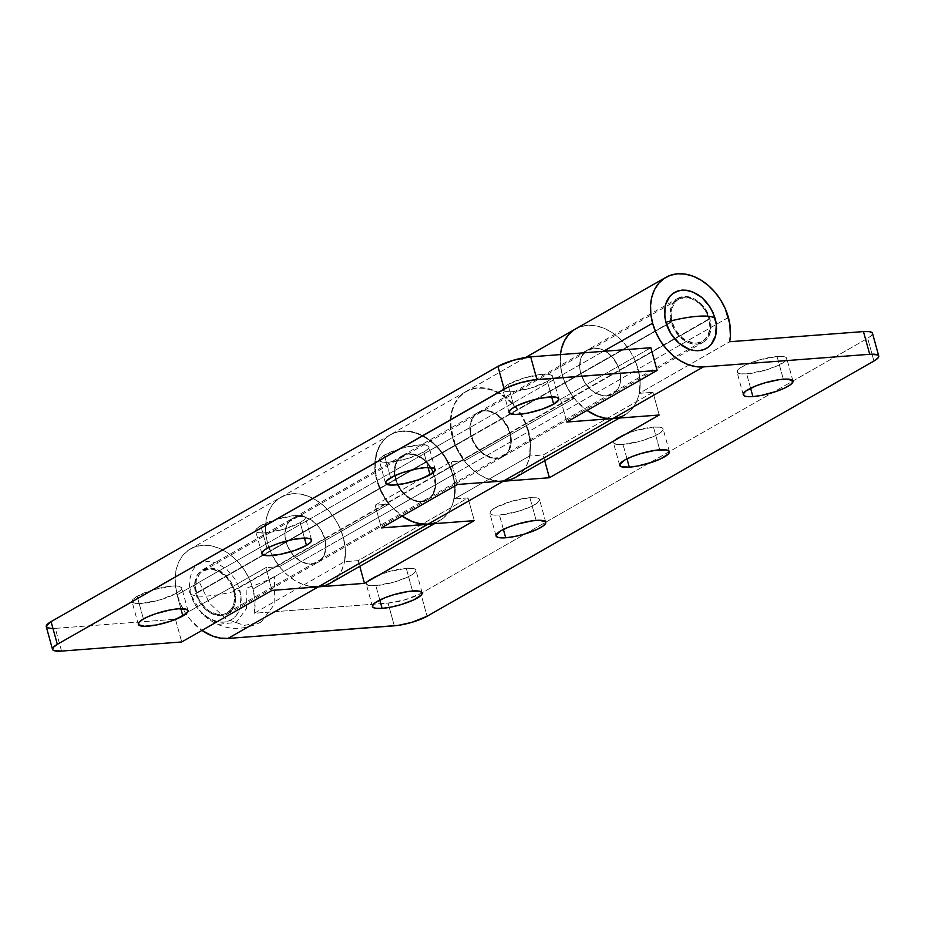 <?xml version="1.0" encoding="UTF-8"?>
<svg xmlns="http://www.w3.org/2000/svg" width="925" height="925" viewBox="0 0 925 925"><rect width="100%" height="100%" fill="white"/><g stroke="black" fill="none" stroke-linecap="round" stroke-linejoin="round"><path stroke-width="0.69" stroke-dasharray="4.62 3.47" d="M233.597 590.474L708.978 318.963A24.177 17.737 -119.7 0 1 702.48 341.348A24.177 17.737 -119.7 0 1 672.013 321.761L196.62 593.283A24.177 17.737 60.3 0 0 227.099 612.87A24.177 17.737 60.3 0 0 233.597 590.474A24.177 17.737 60.3 0 0 203.118 570.887A24.177 17.737 60.3 0 0 196.62 593.283L672.013 321.761L671.018 312.962L671.643 308.915L675.019 302.255L677.643 299.908L684.234 297.642L691.784 298.833L699.138 303.308L705.185 310.372L708.978 318.963L709.972 327.762L707.995 335.428L703.347 340.816L696.756 343.083L693.022 342.921L685.425 340.03L681.852 337.417L675.805 330.352L672.013 321.761A24.177 17.737 -119.7 0 1 678.511 299.376A24.177 17.737 -119.7 0 1 708.978 318.963L233.597 590.474L232.025 586.068L227.007 578.09L220.173 572.217L212.577 569.326L208.853 569.164L202.251 571.43L199.638 573.778L196.262 580.426L195.753 588.832L198.193 597.689L200.424 601.874L206.46 608.939L210.044 611.552L217.641 614.431L221.364 614.593L224.856 613.888L230.579 609.991L233.956 603.331L234.464 594.937L233.597 590.474M274.39 576.587C267.082 580.715 257.659 584.565 246.131 588.15L246.455 608.615L236.268 622.328L219.306 624.259L201.823 613.691L189.637 592.439C189.058 589.78 192.319 586.392 199.407 582.288L209.408 603.1L225.527 618.628L244.177 625.439L261.208 622.005L274.806 603.805L274.39 576.587M190.458 593.757A49.013 10.95 164.6 0 0 207.975 595.954A49.013 10.95 164.6 0 0 239.76 590.011A32.225 23.645 -119.7 0 1 223.445 622.167A32.225 23.645 -119.7 0 1 190.458 593.757L189.139 582.022L191.776 571.789L194.481 567.742L197.973 564.62L202.113 562.539L206.761 561.591L211.733 561.81L216.832 563.186L226.637 569.141L234.684 578.564L237.656 584.137L240.916 595.954L240.234 607.158L238.442 611.98L235.736 616.027L232.244 619.149L228.093 621.218L223.445 622.167L218.485 621.958L208.345 618.108L199.245 610.269L195.522 605.204L190.458 593.757M406.272 568.285L412.527 591.006L406.272 568.285L412.654 568.378L415.753 569.765L415.903 570.898L413.359 573.812L407.428 577.2L394.247 582.056L375.839 585.664A25.784 5.758 164.6 0 0 402.722 579.2A25.784 5.758 164.6 0 0 415.915 570.124A25.784 5.758 164.6 0 0 406.272 568.285A25.784 5.758 164.6 0 0 379.389 574.749A25.784 5.758 164.6 0 0 366.196 583.825A25.784 5.758 164.6 0 0 375.839 585.664L369.457 585.571L366.358 584.172L367.017 581.686L371.341 578.472L387.864 571.893L406.272 568.285M379.793 600.013L375.839 585.664L379.793 600.013M529.875 497.685L536.13 520.405L529.875 497.685L536.257 497.777L539.356 499.176L539.506 500.309L536.962 503.212L531.031 506.599L517.838 511.467L499.442 515.063A25.784 5.758 164.6 0 0 526.325 508.611A25.784 5.758 164.6 0 0 539.518 499.535A25.784 5.758 164.6 0 0 529.875 497.685A25.784 5.758 164.6 0 0 502.992 504.148A25.784 5.758 164.6 0 0 489.799 513.225A25.784 5.758 164.6 0 0 499.442 515.063L493.06 514.982L489.961 513.583L490.62 511.086L494.933 507.871L511.467 501.292L529.875 497.685M503.397 529.424L499.442 515.063L503.397 529.424M653.466 427.096L659.722 449.804L653.466 427.096L659.86 427.188L662.959 428.576L663.109 429.709L660.566 432.623L654.634 436.01L641.441 440.867L623.045 444.474A25.784 5.758 164.6 0 0 649.928 438.011A25.784 5.758 164.6 0 0 663.121 428.934A25.784 5.758 164.6 0 0 653.466 427.096A25.784 5.758 164.6 0 0 626.583 433.559A25.784 5.758 164.6 0 0 613.402 442.636A25.784 5.758 164.6 0 0 623.045 444.474L616.651 444.382L613.553 442.983L614.212 440.497L618.536 437.282L635.07 430.703L653.466 427.096M627 458.823L623.045 444.474L627 458.823M777.069 356.495L783.325 379.215L777.069 356.495L783.463 356.587L786.562 357.987L785.903 360.484L778.226 365.41L765.044 370.278L746.648 373.873A25.784 5.758 164.6 0 0 773.531 367.41A25.784 5.758 164.6 0 0 786.712 358.345A25.784 5.758 164.6 0 0 777.069 356.495A25.784 5.758 164.6 0 0 750.187 362.958A25.784 5.758 164.6 0 0 737.005 372.035A25.784 5.758 164.6 0 0 746.648 373.873L740.254 373.792L737.156 372.393L737.815 369.896L742.139 366.682L758.673 360.103L777.069 356.495M750.603 388.234L746.648 373.873L750.603 388.234M580.761 373.422A25.38 18.627 60.3 0 0 612.755 393.992A25.38 18.627 60.3 0 0 619.588 370.474L709.903 318.882A25.38 18.627 -119.7 0 1 703.081 342.4A25.38 18.627 -119.7 0 1 671.087 321.842L580.761 373.422L671.087 321.842L672.741 326.467L678.002 334.838L685.171 341.013L689.137 342.967L697.068 344.216L703.994 341.834L706.746 339.371L710.284 332.387L710.816 323.565L709.903 318.882L705.914 309.875L702.988 305.886L695.82 299.712L691.854 297.757L683.922 296.509L676.996 298.891L674.244 301.353L670.706 308.337L670.174 317.159L671.087 321.842A25.38 18.627 -119.7 0 1 677.909 298.324A25.38 18.627 -119.7 0 1 709.903 318.882L619.588 370.474A25.38 18.627 60.3 0 0 587.583 349.916A25.38 18.627 60.3 0 0 580.761 373.422L579.848 368.74L580.38 359.929L581.802 356.125L586.67 350.483L593.607 348.101L601.528 349.349L605.493 351.303L612.662 357.478L617.923 365.849L619.588 370.474L620.617 379.712L619.958 383.979L618.548 387.772L613.668 393.426L606.742 395.808L602.834 395.634L594.844 392.605L591.087 389.864L584.75 382.441L580.761 373.422L471.426 435.872A25.38 18.627 60.3 0 0 503.42 456.441A25.38 18.627 60.3 0 0 510.242 432.923L619.588 370.474A25.38 18.627 -119.7 0 1 612.755 393.992A25.38 18.627 -119.7 0 1 580.761 373.422A25.38 18.627 -119.7 0 1 587.583 349.916A25.38 18.627 -119.7 0 1 619.588 370.474L510.242 432.923A25.38 18.627 60.3 0 0 478.248 412.365A25.38 18.627 60.3 0 0 471.426 435.872L580.761 373.422L584.75 382.441L591.087 389.864L594.844 392.605L602.834 395.634L606.742 395.808L613.668 393.426L618.548 387.772L619.958 383.979L620.617 379.712L619.588 370.474L617.923 365.849L612.662 357.478L605.493 351.303L601.528 349.349L593.607 348.101L586.67 350.483L581.802 356.125L580.38 359.929L579.848 368.74L580.761 373.422M728.391 317.483L638.065 369.075A49.557 36.364 60.3 0 0 575.593 328.918A49.557 36.364 -119.7 0 1 638.065 369.075L728.391 317.483M562.273 374.833L603.424 351.327L562.273 374.833A49.557 36.364 60.3 0 0 587.017 410.469L575.789 400.213L570.066 392.431L565.499 383.863L562.273 374.833A49.557 36.364 -119.7 0 1 560.434 354.587A49.557 36.364 60.3 0 0 562.273 374.833L452.938 437.282L562.273 374.833L560.504 365.687L562.273 374.833A49.557 36.364 -119.7 0 0 574.194 398.27L560.527 399.311L650.853 347.719L560.527 399.311L566.782 422.031L560.527 399.311L574.194 398.27L567.037 387.101L562.273 374.833M620.143 417.059L626.526 413.868L631.891 409.07L636.042 402.849L638.805 395.426L640.1 387.113L639.846 378.209L638.065 369.075L640.112 381.551L639.291 393.333L652.957 392.292L639.291 393.333L729.617 341.741L639.291 393.333A49.557 36.364 60.3 0 0 638.065 369.075L634.839 360.045L630.272 351.477L624.56 343.684L617.9 336.989L610.558 331.636L602.822 327.832L594.983 325.716L587.34 325.38L580.195 326.837L573.824 330.028L580.195 326.837L587.34 325.38L594.983 325.716L602.822 327.832L610.558 331.636L617.9 336.989L624.56 343.684L630.272 351.477L634.839 360.045L638.065 369.075L528.73 431.524A49.557 36.364 60.3 0 0 466.258 391.368A49.557 36.364 60.3 0 0 452.938 437.282A49.557 36.364 60.3 0 0 464.847 460.719L574.194 398.27L464.847 460.719L451.18 461.76L464.847 460.719L457.702 449.55L454.996 443.491L451.157 428.136L450.914 419.245L452.198 410.92L454.961 403.508L459.112 397.276L464.477 392.478L470.86 389.286L478.005 387.829L485.648 388.165L493.488 390.281L501.223 394.085L508.565 399.438L515.213 406.133L520.937 413.926L525.504 422.494L528.73 431.524L638.065 369.075A49.557 36.364 -119.7 0 1 624.745 414.978L619.403 418.031M395.831 479.046A25.38 18.627 60.3 0 0 427.836 499.616A25.38 18.627 60.3 0 0 434.658 476.097L509.767 433.201A25.38 18.627 -119.7 0 1 502.946 456.707A25.38 18.627 -119.7 0 1 470.941 436.149L395.831 479.046L470.941 436.149A25.38 18.627 -119.7 0 1 477.774 412.631A25.38 18.627 -119.7 0 1 509.767 433.201L434.658 476.097A25.38 18.627 60.3 0 0 402.653 455.528A25.38 18.627 60.3 0 0 395.831 479.046L394.802 469.808L396.871 461.748L398.999 458.557L405.011 454.464L408.677 453.724L416.608 454.973L424.332 459.667L430.668 467.079L433.004 471.472L435.571 480.78L435.039 489.603L433.617 493.395L428.749 499.049L425.477 500.679L417.903 501.257L409.925 498.228L402.757 492.054L397.484 483.671L395.831 479.046M318.258 586.866A49.557 36.364 -119.7 0 1 267.533 543.172L265.764 534.037L265.51 525.134L266.793 516.821L269.568 509.397L273.707 503.177L279.072 498.378L285.455 495.187L292.601 493.73L300.243 494.066L308.083 496.17L315.818 499.974L323.16 505.328L329.82 512.034L335.532 519.815L340.099 528.383L343.325 537.413L345.372 549.889L344.551 561.672L358.218 560.631L468.038 497.916L454.372 498.957L455.192 487.163L454.522 480.965L449.92 465.668L445.353 457.089L439.629 449.307L432.969 442.613L425.639 437.259L417.903 433.443L410.064 431.339L402.421 431.004L395.276 432.461L388.893 435.652L383.528 440.45L379.377 446.683L376.614 454.094L375.319 462.408L375.573 471.311L377.342 480.457L452.464 437.548L455.69 446.578L460.257 455.158L465.969 462.939L472.629 469.634L479.971 474.988L487.706 478.792L499.35 481.301A49.557 36.364 -119.7 0 1 452.464 437.548L450.683 428.414L450.44 419.511L451.724 411.197L454.487 403.786L458.638 397.553L464.003 392.755L470.386 389.564L477.531 388.107L485.174 388.442L493.013 390.547L500.749 394.351L508.091 399.704L514.739 406.41L520.463 414.192L525.03 422.76L528.256 431.79L453.146 474.698A49.557 36.364 60.3 0 0 390.674 434.542A49.557 36.364 60.3 0 0 377.342 480.457L452.464 437.548A49.557 36.364 -119.7 0 1 465.784 391.645A49.557 36.364 -119.7 0 1 528.256 431.79A49.557 36.364 -119.7 0 1 529.482 456.048L454.372 498.957A49.557 36.364 60.3 0 0 453.146 474.698L528.256 431.79L530.303 444.266L529.482 456.048L454.372 498.957L468.038 497.916L358.218 560.631L344.551 561.672L254.225 613.263A49.557 36.364 60.3 0 0 253.011 589.005A49.557 36.364 60.3 0 0 190.527 548.849A49.557 36.364 60.3 0 0 177.207 594.763L267.533 543.172A49.557 36.364 -119.7 0 1 280.853 497.268A49.557 36.364 -119.7 0 1 343.325 537.413L253.011 589.005L343.325 537.413A49.557 36.364 -119.7 0 1 344.551 561.672L254.225 613.263L388.061 603.1L394.316 625.809L388.061 603.1L405.312 599.712L420.806 593.549L867.673 338.319L871.732 335.312L872.344 332.965M195.695 593.353A25.38 18.627 60.3 0 0 227.7 613.923A25.38 18.627 60.3 0 0 234.522 590.404L324.848 538.824A25.38 18.627 -119.7 0 1 318.015 562.331A25.38 18.627 -119.7 0 1 286.022 541.773L195.695 593.353L286.022 541.773A25.38 18.627 -119.7 0 1 292.843 518.254A25.38 18.627 -119.7 0 1 324.848 538.824L234.522 590.404A25.38 18.627 60.3 0 0 202.517 569.846A25.38 18.627 60.3 0 0 195.695 593.353L199.684 602.372L206.032 609.795L209.79 612.535L217.768 615.564L221.676 615.738L228.602 613.356L231.354 610.893L234.904 603.909L235.424 595.087L232.869 585.779L230.533 581.397L224.185 573.974L216.462 569.28L208.541 568.031L201.615 570.413L198.863 572.876L196.736 576.055L194.655 584.114L195.695 593.353M310.615 586.531L302.776 584.415L295.04 580.611L287.698 575.257L281.05 568.563L275.326 560.77L270.759 552.202L267.533 543.172L177.207 594.763A49.557 36.364 60.3 0 0 201.951 630.399L190.723 620.143L185 612.362L180.444 603.794L177.207 594.763L175.438 585.618L175.183 576.726L176.467 568.401L179.242 560.989L183.393 554.757L188.758 549.959L195.129 546.768L202.286 545.311L209.917 545.646L217.757 547.762L225.503 551.566L232.834 556.919L239.494 563.614L245.218 571.407L249.773 579.975L253.011 589.005L255.057 601.481L254.225 613.263L388.061 603.1A24.177 5.4 164.6 0 0 420.806 593.549L427.072 616.258L420.806 593.549L867.673 338.319A24.177 5.4 164.6 0 0 872.495 333.301M377.342 480.457A49.557 36.364 60.3 0 0 402.097 516.092L390.859 505.836L385.135 498.055L380.58 489.475L377.342 480.457M652.957 392.292L543.148 455.007L529.482 456.048L543.148 455.007L652.957 392.292L659.213 415.013L652.957 392.292M873.928 361.028L867.673 338.319L873.928 361.028M544.709 460.696L543.148 455.007L544.709 460.696M509.767 433.201L508.114 428.576L502.853 420.193L495.684 414.018L487.706 410.989L483.787 410.816L476.861 413.197L471.981 418.852L470.571 422.644L469.912 426.911L470.941 436.149L474.941 445.168L481.278 452.579L489.001 457.274L496.922 458.522L500.587 457.783L506.599 453.689L508.727 450.498L510.808 442.439L509.767 433.201M560.434 354.587L560.504 365.687L560.434 354.587M358.218 560.631L359.779 566.32L358.218 560.631M324.848 538.824L320.848 529.805L317.922 525.816L310.754 519.642L302.776 516.613L298.868 516.439L291.93 518.821L287.062 524.475L284.981 532.534L285.108 537.09L287.675 546.398L292.936 554.769L300.105 560.943L308.083 563.972L315.668 563.394L318.928 561.764L323.808 556.122L325.877 548.062L324.848 538.824L434.183 476.375A25.38 18.627 -119.7 0 1 427.362 499.882A25.38 18.627 -119.7 0 1 395.357 479.323L286.022 541.773A25.38 18.627 60.3 0 0 318.015 562.331A25.38 18.627 60.3 0 0 324.848 538.824A25.38 18.627 60.3 0 0 292.843 518.254A25.38 18.627 60.3 0 0 286.022 541.773L395.357 479.323A25.38 18.627 -119.7 0 1 402.178 455.805A25.38 18.627 -119.7 0 1 434.183 476.375L324.848 538.824L325.877 548.062L323.808 556.122L318.928 561.764L315.668 563.394L308.083 563.972L300.105 560.943L292.936 554.769L287.675 546.398L285.108 537.09L284.981 532.534L287.062 524.475L291.93 518.821L298.868 516.439L302.776 516.613L310.754 519.642L317.922 525.816L320.848 529.805L324.848 538.824M468.038 497.916L474.294 520.625L468.038 497.916M137.166 596.255L143.421 618.975L137.166 596.255L153.7 589.676L172.096 586.068L178.49 586.161L181.589 587.56L180.93 590.046L176.606 593.26A25.784 5.758 164.6 0 0 181.739 587.918A25.784 5.758 164.6 0 0 164.188 587.155A25.784 5.758 164.6 0 0 137.166 596.255A25.784 5.758 164.6 0 0 132.032 601.608A25.784 5.758 164.6 0 0 149.573 602.372A25.784 5.758 164.6 0 0 176.606 593.26L160.071 599.839L141.675 603.447L135.281 603.366L132.183 601.967L132.842 599.469L137.166 596.255M180.849 608.662L176.606 593.26L180.849 608.662M260.769 525.666L267.024 548.375L260.769 525.666L277.303 519.075L295.699 515.479L302.082 515.56L305.192 516.959L304.522 519.457L300.209 522.671A25.784 5.758 164.6 0 0 305.342 517.318A25.784 5.758 164.6 0 0 287.791 516.555A25.784 5.758 164.6 0 0 260.769 525.666A25.784 5.758 164.6 0 0 255.624 531.008A25.784 5.758 164.6 0 0 273.176 531.771A25.784 5.758 164.6 0 0 300.209 522.671L283.674 529.25L265.278 532.858L258.884 532.765L255.786 531.366L256.445 528.869L260.769 525.666M304.452 538.072L300.209 522.671L304.452 538.072M384.372 455.065L390.627 477.786L384.372 455.065L400.895 448.486L419.303 444.879L425.685 444.971L428.784 446.37L428.125 448.856L423.812 452.071A25.784 5.758 164.6 0 0 428.946 446.717A25.784 5.758 164.6 0 0 411.394 445.966A25.784 5.758 164.6 0 0 384.372 455.065A25.784 5.758 164.6 0 0 379.227 460.419A25.784 5.758 164.6 0 0 396.779 461.182A25.784 5.758 164.6 0 0 423.812 452.071L407.278 458.65L388.87 462.257L382.488 462.165L379.389 460.777L380.048 458.28L384.372 455.065M428.044 467.472L423.812 452.071L428.044 467.472M507.964 384.476L514.219 407.185L507.964 384.476L524.498 377.886L542.894 374.29L549.288 374.371L552.387 375.77L551.728 378.267L547.403 381.482A25.784 5.758 164.6 0 0 552.549 376.128A25.784 5.758 164.6 0 0 534.997 375.365A25.784 5.758 164.6 0 0 507.964 384.476A25.784 5.758 164.6 0 0 502.83 389.818A25.784 5.758 164.6 0 0 520.382 390.581A25.784 5.758 164.6 0 0 547.403 381.482L530.869 388.061L512.473 391.668L506.091 391.576L502.992 390.177L503.651 387.679L507.964 384.476M551.647 396.883L547.403 381.482L551.647 396.883M452.672 474.964L343.325 537.413A49.557 36.364 60.3 0 0 280.853 497.268A49.557 36.364 60.3 0 0 267.533 543.172L376.868 480.722A49.557 36.364 -119.7 0 1 390.2 434.819A49.557 36.364 -119.7 0 1 452.672 474.964A49.557 36.364 -119.7 0 1 439.352 520.879A49.557 36.364 -119.7 0 1 431.304 523.897L441.121 519.769L446.486 514.959L450.637 508.738L453.412 501.327L454.695 493.002L454.441 484.11L452.672 474.964L343.325 537.413L340.099 528.383L335.532 519.815L329.82 512.034L323.16 505.328L315.818 499.974L308.083 496.17L300.243 494.066L292.601 493.73L285.455 495.187L279.072 498.378L273.707 503.177L269.568 509.397L266.793 516.821L265.51 525.134L265.764 534.037L267.533 543.172A49.557 36.364 60.3 0 0 279.454 566.62L388.789 504.171A49.557 36.364 -119.7 0 1 376.868 480.722L267.533 543.172L272.297 555.439L279.454 566.62L388.789 504.171L375.122 505.2L451.18 461.76L375.122 505.2L381.377 527.921L375.122 505.2L388.789 504.171L381.643 492.99L378.938 486.943L375.099 471.588L374.845 462.685L376.128 454.372L378.903 446.948L383.054 440.728L388.419 435.918L394.802 432.738L401.947 431.281L409.59 431.605L417.429 433.721L425.165 437.525L432.495 442.878L439.155 449.585L444.879 457.366L449.434 465.934L452.672 474.964M330.005 583.328A49.557 36.364 60.3 0 0 343.325 537.413L345.106 546.559L345.349 555.451L344.065 563.776L341.302 571.188L337.151 577.408L330.132 583.259M515.41 477.427A49.557 36.364 60.3 0 0 528.73 431.524L530.511 440.658L530.753 449.562L529.47 457.875L526.707 465.298L522.556 471.519L515.526 477.358M61.547 651.084L55.292 628.376L175.461 619.241L181.716 641.962L175.461 619.241L265.787 567.661L279.454 566.62L265.787 567.661L175.461 619.241L55.292 628.376L61.547 651.084M46.262 625.924L46.4 626.977M51.962 628.491L55.292 628.376A24.177 5.4 164.6 0 1 46.25 626.641M457.447 484.48L451.18 461.76L457.447 484.48M510.242 432.923L511.282 442.162L510.623 446.428L507.085 453.412L501.061 457.505L493.488 458.083L485.509 455.054L481.752 452.313L475.415 444.89L473.08 440.497L470.513 431.189L471.045 422.378L474.583 415.383L477.335 412.932L484.261 410.55L492.192 411.798L499.916 416.493L503.327 419.927L508.588 428.298L510.242 432.923M434.183 476.375L430.194 467.356L427.257 463.367L423.847 459.933L416.134 455.239L408.203 453.99L401.277 456.372L398.525 458.835L394.975 465.818L394.455 474.641L397.01 483.948L399.346 488.331L405.693 495.754L413.417 500.448L421.337 501.697L428.263 499.315L431.015 496.852L433.143 493.672L435.224 485.613L434.183 476.375M272.043 590.37L265.787 567.661L272.043 590.37M227.099 612.87L702.48 341.348M261.208 622.005C239.436 632.654 219.641 629.89 201.823 613.691M203.118 570.887L678.511 299.376M422.17 592.844L415.915 570.124M545.773 522.243L539.518 499.535M669.376 451.654L663.121 428.934M792.968 381.054L786.712 358.345M503.42 456.441L703.081 342.4M427.836 499.616L502.946 456.707M465.784 391.645L390.674 434.542M227.7 613.923L427.362 499.882M390.2 434.819L190.527 548.849M202.517 569.846L402.178 455.805M402.653 455.528L477.774 412.631M478.248 412.365L677.909 298.324M743.261 394.755L737.005 372.035M619.657 465.344L613.402 442.636M496.054 535.945L489.799 513.225M372.451 606.534L366.196 583.825M187.995 610.627L181.739 587.918M311.598 540.038L305.342 517.318M435.201 469.438L428.946 446.717M558.804 398.837L552.549 376.128M439.352 520.879L434.484 523.654M525.631 357.455L466.258 391.368M509.085 412.538L502.83 389.818M385.482 483.127L379.227 460.419M261.879 553.728L255.624 531.008M138.287 624.317L132.032 601.608"/><path stroke-width="1.39" d="M665.85 322.235A32.225 23.645 60.3 0 0 698.837 350.644A32.225 23.645 60.3 0 0 715.141 318.489A49.013 10.95 164.6 0 0 697.623 316.292A49.013 10.95 164.6 0 0 665.85 322.235C677.62 319.021 688.212 317.044 697.623 316.292C706.873 315.633 712.712 316.362 715.141 318.489C708.619 300.209 697.623 290.728 682.153 290.08C667.677 293.005 662.242 303.724 665.85 322.235L670.914 333.682L678.962 343.106L688.767 349.06L693.866 350.436L698.837 350.644L703.486 349.708L707.637 347.627L711.128 344.505L715.626 335.636L716.297 324.432L713.048 312.615L710.076 307.042L702.029 297.619L692.224 291.664L687.125 290.288L682.153 290.08L677.505 291.017L673.354 293.098L669.862 296.22L665.364 305.088L664.693 316.292L665.85 322.235M412.527 591.006A25.784 5.758 -15.4 0 1 422.17 592.844A25.784 5.758 -15.4 0 1 408.977 601.921A25.784 5.758 -15.4 0 1 382.106 608.372L379.793 600.013L382.106 608.372L390.801 607.147L400.502 604.777L413.683 599.92L421.349 594.983L422.008 592.486L418.909 591.087L408.387 591.457L394.131 594.602L384.916 597.747L375.007 602.857L372.463 605.759L372.613 606.893L375.712 608.292L382.106 608.372A25.784 5.758 -15.4 0 1 372.451 606.534A25.784 5.758 -15.4 0 1 385.644 597.457A25.784 5.758 -15.4 0 1 412.527 591.006M536.13 520.405A25.784 5.758 -15.4 0 1 545.773 522.243A25.784 5.758 -15.4 0 1 532.58 531.32A25.784 5.758 -15.4 0 1 505.697 537.783L503.397 529.424L505.697 537.783L514.404 536.546L524.105 534.176L537.286 529.32L543.218 525.932L545.762 523.018L545.611 521.897L539.68 520.278L531.991 520.868L517.722 524.012L508.519 527.158L501.188 530.592L496.066 535.17L497.315 537.148L499.315 537.691L505.697 537.783A25.784 5.758 -15.4 0 1 496.054 535.945A25.784 5.758 -15.4 0 1 509.247 526.868A25.784 5.758 -15.4 0 1 536.13 520.405M659.722 449.804A25.784 5.758 -15.4 0 1 669.376 451.654A25.784 5.758 -15.4 0 1 656.183 460.731A25.784 5.758 -15.4 0 1 629.301 467.183L627 458.823L629.301 467.183L638.007 465.957L652.46 462.084L660.889 458.719L668.555 453.793L669.214 451.296L666.116 449.897L655.582 450.267L641.326 453.412L632.122 456.557L624.791 459.991L619.669 464.57L620.906 466.558L629.301 467.183A25.784 5.758 -15.4 0 1 619.657 465.344A25.784 5.758 -15.4 0 1 632.85 456.268A25.784 5.758 -15.4 0 1 659.722 449.804M783.325 379.215A25.784 5.758 -15.4 0 1 792.968 381.054A25.784 5.758 -15.4 0 1 779.787 390.13A25.784 5.758 -15.4 0 1 752.904 396.594L750.603 388.234L752.904 396.594L761.61 395.357L776.063 391.483L784.493 388.13L790.424 384.742L792.968 381.828L792.817 380.695L786.886 379.088L779.185 379.678L764.929 382.823L755.713 385.968L745.804 391.067L743.272 393.981L744.509 395.958L746.51 396.501L752.904 396.594A25.784 5.758 -15.4 0 1 743.261 394.755A25.784 5.758 -15.4 0 1 756.442 385.679A25.784 5.758 -15.4 0 1 783.325 379.215M624.745 414.978A49.557 36.364 -119.7 0 1 612.997 418.516L659.213 415.013L549.404 477.728L503.188 481.243L428.078 524.14L474.294 520.625L364.473 583.351L359.779 566.32L364.473 583.351L318.258 586.866L227.932 638.447L394.316 625.809A24.177 5.4 -15.4 0 0 427.072 616.258L411.567 622.433L398.201 625.381L227.932 638.447L220.289 638.111L212.449 636.007L201.951 630.399A49.557 36.364 60.3 0 0 227.932 638.447L318.258 586.866L364.473 583.351L474.294 520.625L428.078 524.14L420.436 523.804L412.596 521.7L402.097 516.092A49.557 36.364 60.3 0 0 428.078 524.14L503.188 481.243L549.404 477.728L659.213 415.013L612.997 418.516L605.355 418.181L597.515 416.077L587.017 410.469A49.557 36.364 60.3 0 0 612.997 418.516L703.324 366.924A49.557 36.364 -119.7 0 1 652.599 323.241L603.424 351.327L652.599 323.241A49.557 36.364 -119.7 0 1 665.919 277.338A49.557 36.364 -119.7 0 1 728.391 317.483A49.557 36.364 -119.7 0 1 729.617 341.741L863.453 331.578L869.708 354.287L703.324 366.924L695.681 366.601L687.842 364.485L680.106 360.681L672.764 355.327L666.116 348.632L660.392 340.839L655.825 332.272L652.599 323.241L650.818 314.095L650.576 305.204L651.859 296.89L654.622 289.467L658.773 283.247L664.138 278.437L670.521 275.257L677.667 273.8L685.309 274.124L693.149 276.24L700.884 280.044L708.226 285.397L714.886 292.103L720.598 299.885L725.165 308.453L729.767 323.75L730.392 335.995L729.617 341.741L863.453 331.578L869.708 354.287L877.571 354.888L878.6 355.686L877.987 358.021L873.928 361.028L427.072 616.258L873.928 361.028A24.177 5.4 -15.4 0 0 878.75 356.021L872.495 333.301A24.177 5.4 164.6 0 0 863.453 331.578L869.442 331.659L872.344 332.965M575.593 328.918A49.557 36.364 60.3 0 0 560.434 354.587A49.557 36.364 -119.7 0 1 575.593 328.918L665.919 277.338M503.188 481.243A49.557 36.364 -119.7 0 1 499.35 481.289L503.188 481.243M620.143 417.059L612.997 418.516L503.663 480.965L457.447 484.48L381.377 527.921L431.304 523.897A49.557 36.364 -119.7 0 1 427.593 524.406L318.258 586.866L272.043 590.37L181.716 641.962L61.547 651.084L53.685 650.495L52.656 649.697L53.268 647.361L57.327 644.343L507.328 387.506L519.688 382.95L533.054 380.002L657.108 370.439L536.939 379.562L530.684 356.853L650.853 347.719L657.108 370.439L566.782 422.031L612.997 418.516L703.324 366.924L869.708 354.287A24.177 5.4 -15.4 0 1 878.75 356.021M549.404 477.728L544.709 460.696L549.404 477.728M573.824 330.028L568.447 334.827L564.308 341.059L561.533 348.471L560.434 354.587L561.533 348.471L564.308 341.059L568.447 334.827L573.824 330.028M434.484 523.654L330.005 583.328A49.557 36.364 60.3 0 1 318.258 586.866L272.043 590.37L181.716 641.962L61.547 651.084A24.177 5.4 -15.4 0 1 52.505 649.362A24.177 5.4 -15.4 0 1 57.327 644.343L51.072 621.635L497.928 366.404A24.177 5.4 164.6 0 1 530.684 356.853L513.433 360.23L497.928 366.404L504.194 389.113L57.327 644.343L51.072 621.635L497.928 366.404L504.194 389.113A24.177 5.4 -15.4 0 1 536.939 379.562L530.684 356.853L650.853 347.719L657.108 370.439L566.782 422.031L612.997 418.516L503.663 480.965L457.447 484.48L381.377 527.921L427.593 524.406L318.258 586.866L310.615 586.531M143.421 618.975A25.784 5.758 -15.4 0 1 170.454 609.864A25.784 5.758 -15.4 0 1 187.995 610.627A25.784 5.758 -15.4 0 1 182.861 615.981L180.849 608.662L182.861 615.981L187.995 611.402L186.746 609.413L178.352 608.789L169.645 610.026L155.192 613.888L146.774 617.253L140.831 620.64L139.097 622.19L138.438 624.676L144.369 626.294L156.637 624.93L171.09 621.057L182.861 615.981A25.784 5.758 -15.4 0 1 155.839 625.08A25.784 5.758 -15.4 0 1 138.287 624.317A25.784 5.758 -15.4 0 1 143.421 618.975M267.024 548.375A25.784 5.758 -15.4 0 1 294.046 539.275A25.784 5.758 -15.4 0 1 311.598 540.038A25.784 5.758 -15.4 0 1 306.464 545.38L304.452 538.072L306.464 545.38L310.788 542.166L311.447 539.68L310.349 538.824L305.504 538.061L293.248 539.425L278.795 543.299L270.366 546.652L264.434 550.04L261.891 552.953L262.041 554.087L267.972 555.694L280.24 554.329L294.682 550.467L306.464 545.38A25.784 5.758 -15.4 0 1 279.431 554.491A25.784 5.758 -15.4 0 1 261.879 553.728A25.784 5.758 -15.4 0 1 267.024 548.375M390.627 477.786A25.784 5.758 -15.4 0 1 417.649 468.674A25.784 5.758 -15.4 0 1 435.201 469.438A25.784 5.758 -15.4 0 1 430.067 474.791L428.044 467.472L430.067 474.791L435.189 470.212L433.952 468.223L425.558 467.599L416.851 468.836L402.398 472.698L393.969 476.063L386.303 480.988L385.644 483.486L391.576 485.093L403.832 483.74L418.285 479.867L430.067 474.791A25.784 5.758 -15.4 0 1 403.034 483.891A25.784 5.758 -15.4 0 1 385.482 483.127A25.784 5.758 -15.4 0 1 390.627 477.786M514.219 407.185A25.784 5.758 -15.4 0 1 541.252 398.085A25.784 5.758 -15.4 0 1 558.804 398.837A25.784 5.758 -15.4 0 1 553.659 404.19L551.647 396.883L553.659 404.19L558.793 399.612L557.544 397.634L552.711 396.871L540.454 398.236L530.753 400.606L517.572 405.462L511.641 408.85L509.097 411.764L509.247 412.897L515.179 414.504L527.435 413.14L541.888 409.266L553.659 404.19A25.784 5.758 -15.4 0 1 526.637 413.302A25.784 5.758 -15.4 0 1 509.085 412.538A25.784 5.758 -15.4 0 1 514.219 407.185M515.526 477.358L510.808 479.508L503.663 480.965A49.557 36.364 60.3 0 0 515.41 477.427L619.403 418.031M52.505 649.362L46.25 626.641A24.177 5.4 164.6 0 1 51.072 621.635L46.262 625.924L47.429 627.774L51.962 628.491M318.258 586.866L325.403 585.409L330.132 583.259M575.477 328.988L525.631 357.455"/></g></svg>
